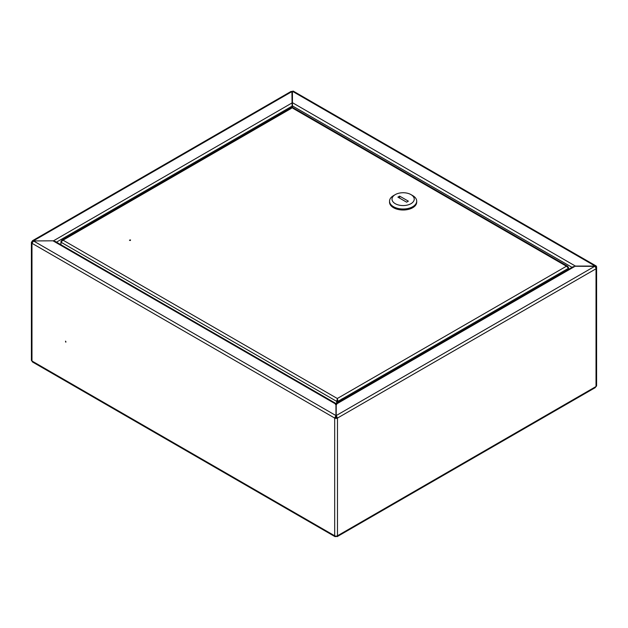 <?xml version="1.0" encoding="UTF-8"?>
<svg xmlns="http://www.w3.org/2000/svg" width="628" height="628" viewBox="0 0 628 628"><rect width="100%" height="100%" fill="white"/><g stroke="black" fill="none" stroke-linecap="round" stroke-linejoin="round"><path stroke-width="0.94" d="M65.493 341.161L65.807 342.197L65.493 341.161M65.595 341.232L65.924 341.797M292.138 107.835L291.918 91.61A1.978 1.138 -120 0 0 290.929 91.507L32.452 240.744L31.981 241.686A1.978 1.138 0 0 0 31.4 242.486A1.978 1.138 0 0 0 31.981 243.295L33.496 240.948L53.223 240.807L33.496 240.948L335.956 415.571L335.956 416.882L335.438 417.18L335.933 417.471L335.933 416.921M336.734 416.804L336.239 417.471L336.734 417.18L336.208 416.882L336.208 404.181L575.115 266.248L594.622 266.374L336.208 415.571L337.479 418.06L336.208 416.176M335.438 416.804L335.933 417.471M292.138 102.874L53.223 240.948L335.956 404.181L335.956 415.571L334.685 418.06A1.978 1.138 0 0 0 337.479 418.06L337.479 535.786A1.978 1.138 180 0 1 334.685 535.786L335.038 536.65L335.956 536.116L337.134 536.65L337.479 535.786L596.019 386.518L595.179 387.672L337.134 536.65M335.956 416.176L335.211 417.761A1.232 0.714 0 0 0 336.953 417.761M335.211 417.761L334.685 418.06L31.981 243.295L31.981 361.014A1.978 1.138 180 0 1 31.4 360.213L31.4 242.486M32.381 242.063A1.232 0.714 0 0 0 32.138 242.486A1.232 0.714 0 0 0 32.146 242.549M32.452 241.953L31.981 241.686M337.479 418.06L596.019 268.792L596.6 267.552L596.6 385.71A1.978 1.138 180 0 1 596.019 386.518L596.019 268.792A1.978 1.138 -120 0 0 594.622 266.374M291.918 91.61L33.496 240.807L32.452 240.744M33.496 241.411L32.499 241.984L33.496 241.411M596.6 267.552L596.019 266.319L595.501 267.23M595.823 267.858L595.415 266.57M292.444 91.539L291.965 91.633M335.038 536.65L32.452 361.956L31.981 361.014L334.685 535.786L334.685 418.06M336.239 417.471L336.239 416.921M335.784 536.618L336.082 536.186M596.545 267.159L596.545 266.876A1.978 1.138 120 0 0 596.137 265.974L293.425 91.209A1.978 1.138 -60 0 0 292.444 91.303L292.444 107.647M292.444 102.694L575.421 266.076L595.148 266.076L595.03 266.68M595.595 266.562A1.232 0.714 120 0 0 595.148 266.68M596.137 265.974A1.978 1.138 120 0 0 595.148 266.076L292.444 91.303M130.522 239.92L129.47 240.171L130.522 239.92M130.412 240.469L129.761 240.469M568.238 267.622L567.783 266.335L566.432 266.225L568.544 268.227L568.544 269.373M337.307 399.11L336.632 401.339L337.15 401.041L337.307 399.11L337.464 401.041L337.982 401.339L337.307 398.505L566.432 266.225L292.86 108.275M341.287 399.439L337.982 401.339L337.982 402.485M337.464 401.041L337.464 402.791M60.94 244.732L60.94 242.173L63.051 240.171L61.709 240.281L61.246 241.568M336.632 403.27L336.632 401.339L60.94 242.173L60.94 241.388M337.15 402.972L337.15 401.041M291.502 108.275L63.051 240.171L337.307 398.505M568.544 267.442L568.544 268.227L342.927 398.49M344.811 398.545A5.558 3.211 120 0 0 344.623 398.458A5.558 3.211 120 0 0 339.403 401.669M395.263 194.609L393.521 195.622A13.581 7.842 0 0 0 389.541 201.164L389.541 202.169A13.581 7.842 0 0 0 393.521 207.719A13.581 7.842 0 0 0 408.318 209.414A13.581 7.842 0 0 0 416.702 202.169L416.702 201.164A13.581 7.842 0 0 0 412.722 195.622L410.979 194.609A11.108 6.413 0 0 0 395.263 194.609A11.108 6.413 0 0 0 395.263 203.684A11.108 6.413 0 0 0 410.979 203.684A11.108 6.413 0 0 0 410.979 194.609L412.722 195.622M389.541 201.164A13.581 7.842 0 0 0 393.521 206.706A13.581 7.842 0 0 0 408.318 208.41A13.581 7.842 0 0 0 416.702 201.164M408.357 201.164L399.628 196.124L397.885 197.129L406.614 202.169L408.357 201.164M399.628 198.142L399.628 196.124M56.473 242.157L292.138 106.093M292.444 105.92L572.053 267.355M340.392 401.096A5.558 3.211 -60 0 1 344.701 398.615M343.736 399.165A5.181 2.991 120 0 0 341.875 400.24M60.94 243.758A5.558 3.211 120 0 0 60.783 244.457A5.558 3.211 120 0 0 60.759 244.63M60.775 244.221A5.181 2.991 -60 0 1 60.94 243.507M336.208 404.77L336.019 403.851L336.718 404.479M335.917 403.678L573.427 266.555M335.956 404.77L336.153 403.851L335.454 404.479M54.911 241.254L336.247 403.678M61.709 240.281L291.549 107.576M292.805 107.576L567.783 266.335M65.092 238.326L63.789 239.072M60.94 243.24L60.641 244.559"/></g></svg>

